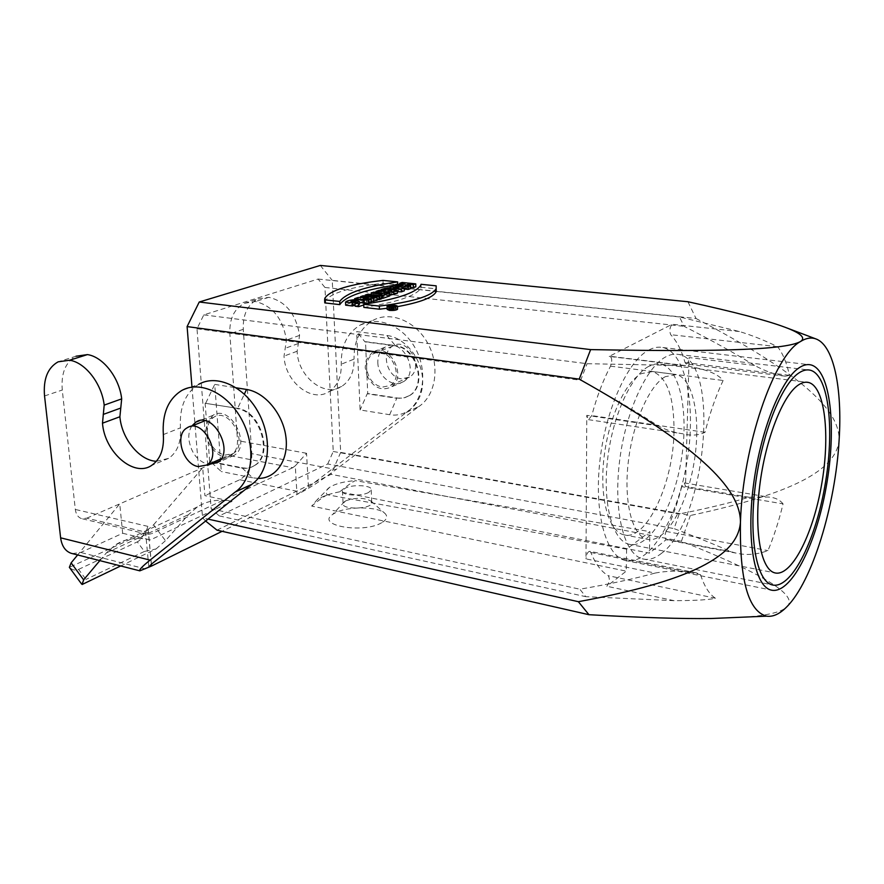 <?xml version="1.0" encoding="UTF-8"?>
<svg xmlns="http://www.w3.org/2000/svg" width="884" height="884" viewBox="0 0 884 884"><rect width="100%" height="100%" fill="white"/><g stroke="black" fill="none" stroke-linecap="round" stroke-linejoin="round"><path stroke-width="0.66" stroke-dasharray="4.42 3.31" d="M216.989 530.157L331.047 474.343L681.431 541.273C764.284 574.059 799.379 595.926 786.738 606.888C782.097 611.772 768.936 615.131 747.245 616.988M696.039 318.505C801.556 373.954 839.723 409.778 839.115 440.077C836.187 469.979 793.777 493.305 690.327 515.505L340.683 452.398L332.251 280.372L696.039 318.505L687.929 301.731M241.21 468.001L241.862 467.702C246.846 468.631 251.299 467.78 255.233 465.15L254.581 465.448C250.647 468.078 246.183 468.929 241.21 468.001L209.707 461.824L205.132 403.27L237.641 408.375L244.349 394.131M208.127 441.657C215.232 455.249 223.895 459.835 234.105 455.404C252.073 444.972 230.094 403.59 212.878 415.392L206.734 423.767L205.873 432.453L208.127 441.657M207.431 432.729C207.044 425.513 209.165 420.353 213.784 417.248C229.442 406.485 249.443 444.155 233.089 453.614L224.613 455.172C215 452.177 209.276 444.696 207.431 432.729M397.248 398.065L403.413 398.132L409.922 395.38L404.828 397.678L399.181 398.264L367.722 393.557L365.523 341.688L395.358 345.567L386.673 335.412L356.639 331.622L360.108 409.966L389.667 414.707C407.668 417.8 423.403 401.922 422.64 380.341C422.154 358.805 405.005 337.511 386.673 335.412M366.971 375.678C373.203 387.535 381.214 391.347 391.004 387.093C408.286 377.291 389.071 341.279 372.407 352.219L366.296 359.832L365.169 367.556L366.971 375.678M366.628 367.766C366.54 361.368 368.716 356.727 373.192 353.832C388.352 343.865 405.844 376.639 390.098 385.546L382.054 387.181C373.081 384.816 367.943 378.341 366.628 367.766M205.132 403.27L237.641 408.375C260.548 410.828 273.863 454.277 255.233 465.15M254.581 465.448C273.211 454.575 259.885 411.093 236.978 408.64M258.128 478.388L252.636 477.813L241.862 467.702L210.37 461.536L221.332 471.57L214.724 384.385L236.337 387.822M209.707 461.824L210.37 461.536M389.667 414.707L396.75 398.286L367.214 393.778L360.108 409.966M409.425 395.601C427.315 385.369 416.298 347.313 394.85 345.766L365.015 341.887L356.639 331.622M409.922 395.38C427.801 385.137 416.795 347.103 395.358 345.567M389.977 309.278L395.424 309.179L389.269 309.533L389.977 309.278L389.866 306.151M392.209 306.008L392.319 309.135M389.269 309.533L389.17 306.759M391.645 309.411L391.535 306.284M395.336 306.582L395.424 309.179M391.49 308.726L391.38 305.61M390.838 308.969L390.739 306.096M363.865 307.411C397.192 302.229 416.187 295.808 420.861 288.14L421.115 287.245L436.155 288.803M421.027 284.294L421.115 287.245M436.177 285.841L436.254 288.814M397.457 306.649L387.137 308.262M324.748 302.317L324.992 301.289C330.262 293.156 349.633 287.156 383.115 283.3L397.756 284.814L394.441 285.267M383.004 280.394L383.115 283.3M393.535 285.399L393.634 288.35L404.319 290.825M355.191 303.124L355.114 305.091M345.666 305.19C346.992 303.798 350.572 302.958 356.407 302.648C360.694 302.715 363.28 303.201 364.175 304.096M364.219 304.24L363.755 304.936M355.169 306.24L359.666 304.704C357.821 303.577 354.948 303.532 351.047 304.549L350.915 301.477M351.047 304.549L355.28 305.035M363.269 298.505L363.401 301.554L371.269 302.394M366.252 298.792L366.385 301.842M364.12 302.781L354.771 301.731L358.186 300.549L368.628 300.538L360.716 299.676L363.28 298.803L377.137 300.339M354.672 299.632L354.771 301.731M358.053 297.51L358.186 300.549M368.506 297.488L368.628 300.538M360.617 297.51L360.716 299.676M363.147 295.775L363.28 298.803M371.236 301.543L363.401 301.554M368.076 298.991L368.175 301.554M377.103 299.422L365.28 298.107L367.921 297.201L381.755 298.726M365.28 298.107L365.191 295.996M367.799 294.184L367.921 297.201M381.722 298.118L379.777 297.908L381.833 297.19L371.313 296.029L373.932 295.134L384.441 296.284L386.474 295.576L389.745 295.93M379.777 297.908L379.689 295.477M381.722 294.162L381.833 297.19M371.258 294.56L371.313 296.029M373.81 292.129L373.932 295.134M384.33 293.267L384.441 296.284M386.363 292.56L386.474 295.576M388.816 293.499L391.767 293.819L388.816 293.499L388.728 291.245M391.656 290.825L391.767 293.819M389.722 295.267C386.242 295.389 384.352 295.079 384.076 294.35L376.087 294.394L379.236 293.3L379.114 290.317M384.087 291.212L384.197 294.206M376.009 292.361L376.087 294.394M379.236 293.3L386.076 293.201L381.092 292.67L383.667 291.775L397.391 293.256M385.965 290.217L386.076 293.201M381.004 290.295L381.092 292.67M383.557 288.803L383.667 291.775M398.596 290.836L395.247 290.118L393.645 290.681L398.596 290.836L398.496 287.864M395.17 287.764L395.247 290.118M393.645 290.681L393.535 287.709M397.336 291.742L384.573 291.466L387.358 290.504L387.247 287.543M384.474 288.902L384.573 291.466M387.358 290.504L390.065 290.582L392.894 289.598L391.137 289.212L393.634 288.35M389.954 287.609L390.065 290.582M392.794 286.637L392.894 289.598M391.071 287.234L391.137 289.212M408.331 285.41L408.386 287.145L405.69 288.085L410.673 288.604M405.59 285.123L405.69 288.085M404.264 289.068L394.54 288.04L394.452 285.609M394.54 288.04L397.049 287.178L402.397 287.731L405.093 286.803L399.756 286.239L402.242 285.388L415.834 286.803M396.949 284.228L397.049 287.178M402.297 284.792L402.397 287.731M404.994 283.863L405.093 286.803M399.69 284.515L399.756 286.239M402.143 282.46L402.242 285.388M410.64 287.377L408.386 287.145M252.636 477.813L221.332 471.57M205.806 403.005L214.724 384.385M401.402 378.827C387.203 377.556 380.496 352.307 392.772 346.053C407.844 336.185 425.027 368.363 409.391 377.181L401.402 378.827M320.306 265.432L332.251 280.372M661.232 553.528C705.863 522.135 721.399 361.147 678.824 354.495C674.669 353.611 670.282 354.418 665.674 356.904C645.707 367.368 624.756 414.253 619.264 463.757C613.618 513.284 624.424 554.069 642.259 558.787C648.348 560.445 654.668 558.699 661.232 553.528M665.232 376.694C649.099 385.601 632.469 423.469 628.159 463.061C623.717 502.687 632.369 535.472 646.812 539.218C664.403 544.201 686.028 508.344 693.642 464.995C701.531 421.701 694.062 378.507 676.282 374.562L665.232 376.694M673.995 431.525C673.497 483.559 645.95 542.257 623.397 534.709C608.579 530.886 599.551 498.333 603.849 459.072C608.037 419.845 624.822 382.374 641.287 373.623L652.602 371.556C667.089 377.103 674.216 397.093 673.995 431.525M783.069 503.869C779.6 499.615 774.627 497.338 768.174 497.04L749.013 497.239C728.98 503.184 705.697 508.764 679.177 513.98L674.083 528.621C696.006 536.919 714.957 544.61 730.935 551.693L736.129 553.13C746.361 555.472 756.98 554.633 767.964 550.621C773.898 536.511 778.926 520.919 783.069 503.869L681.73 486.642L684.349 482.918L685.509 486.465L689.078 357.567L754.549 365.423C765.036 371.114 775.334 374.706 785.434 376.208L789.456 375.324C786.694 362.705 782.716 353.158 777.511 346.661C763.909 340.064 751.201 335.025 739.389 331.533L679.453 316.947L684.15 326.362C711.244 340.141 734.714 353.169 754.549 365.423M327.732 463.967L333.246 451.481L324.936 287.455L318.118 279.046L203.795 314.87L196.988 328.738L211.165 508.864L219.276 515.902L327.732 463.967L674.083 528.621M333.246 451.481L679.177 513.98M318.118 279.046L434.199 291.223M436.309 291.444L679.453 316.947M324.936 287.455L684.15 326.362M203.795 314.87L587.075 363.7L685.586 365.589C698.802 368.341 715.863 371.346 723.112 380.474C716.062 395.369 710.029 412.651 705.023 432.32C698.471 435.436 691.155 435.934 683.078 433.823C674.271 432.641 665.984 430 658.237 425.911C636.292 411.601 610.435 396.397 580.689 380.275L587.075 363.7M785.434 376.208L686.15 364.02L685.056 362.573C681.564 350.34 676.779 341.047 670.702 334.682C669.199 330.859 669.674 327.389 672.149 324.262L609.209 356.407L680.183 365.158M685.586 365.589L610.037 356.274C612.126 358.053 612.28 361.346 610.513 366.153C603.043 380.319 596.799 396.794 591.772 415.579L588.501 419.668L586.788 415.336L585.993 558.887L655.099 573.075C667.984 570.6 681.719 570.511 696.316 572.832L700.515 574.666C704.382 586.49 709.355 594.346 715.432 598.236C706.791 600.302 688.349 600.612 674.105 600.678L585.783 596.667L579.816 589.197C608.325 584.368 633.419 578.987 655.099 573.075M196.988 328.738L580.689 380.275M211.165 508.864L579.816 589.197M219.276 515.902L585.783 596.667M696.316 572.832L589.827 551.329L590.855 552.478C595.54 564.003 601.341 571.749 608.28 575.716C610.015 578.854 609.529 582.368 606.833 586.258L626.259 571.152L626.579 549.163L649.884 531.649L649.453 553.119L339.732 491.802C346.55 486.167 351.744 482.443 355.313 480.631L649.884 531.649M589.827 551.329C587.705 551.638 586.423 554.158 585.993 558.887M610.037 356.274L609.209 356.407M686.15 364.02C687.741 363.722 688.724 361.567 689.078 357.567M681.73 486.642C677.564 503.029 672.337 517.958 666.061 531.428C664.602 535.549 664.624 538.312 666.105 539.726L649.453 553.119M626.579 549.163L327.345 494.775C325.19 492.289 325.997 489.769 329.754 487.206C335.511 483.681 344.031 481.493 355.313 480.631M339.732 491.802C329.975 493.637 322.45 496.278 317.157 499.725L311.665 506.068L626.259 571.152M327.345 494.775C323.754 496.598 318.516 500.366 311.665 506.068M368.661 492.432C361.136 496.764 340.627 495.438 342.439 490.786L345.114 488.255C352.749 484.001 372.949 485.305 371.203 489.979L368.661 492.432M345.721 500.841C355.733 497.383 364.186 497.482 371.081 501.14L371.755 503.04C371.037 509.405 340.904 509.836 343.069 503.46L345.721 500.841M381.689 522.72C363.136 533.936 315.29 525.483 332.693 514.4L334.959 513.007C347.39 505.968 378.794 506.333 385.181 513.659C387.966 516.687 386.805 519.704 381.689 522.72M205.607 521.03L202.558 517.869L208.038 519.096M340.683 452.398L331.047 474.343M681.431 541.273L690.327 515.505M191.961 386.794L202.558 517.869M387.181 309.411C390.584 307.941 394.043 307.82 397.546 309.024M390.341 310.085L396.12 309.278C394.098 308.251 391.623 308.284 388.717 309.389L390.341 310.085M394.065 309.334L392.64 309.411L394.065 309.334L393.955 306.207M392.982 306.405L393.082 309.223M151.429 564.147L147.904 526.378L145.617 532.743L148.556 534.334L151.893 533.571L86.754 518.19L81.604 518.621C78.09 517.427 75.991 514.366 75.317 509.46L62.267 390.032C60.941 373.368 65.515 362.108 75.98 356.23L58.134 361.832M156.369 461.304L168.579 458.376C177.308 452.431 181.275 442.243 180.469 427.812C179.264 407.347 185.353 392.85 198.756 384.308L181.518 390.629M86.754 518.19L230.437 455.779C235.199 452.984 237.553 447.923 237.52 440.608L229.862 333.821C229.276 318.969 234.127 308.792 244.415 303.289L255.465 301.543C272.559 305.787 282.891 318.638 286.449 340.086L284.04 356.086C284.758 381.512 311.533 403.192 328.848 391.756C337.368 386.186 341.522 376.993 341.279 364.186C340.904 346.02 347.213 332.97 360.197 325.058C377.788 315.223 403.535 325.953 415.657 348.915C428 371.755 423.558 400.971 406.673 412.198L308.461 487.084L296.991 494.443L222.094 531.317M191.872 425.955C189.485 429.591 188.491 434.055 188.878 439.37C191.01 452.785 197.43 461.139 208.149 464.432M72.289 553.583L80.709 552.467L122.666 533.273L119.749 503.858L77.637 554.953M377.811 362.407C377.888 376.683 393.59 388.606 403.435 381.678C420.64 371.932 401.645 336.351 385.048 347.213C380.131 350.362 377.722 355.434 377.811 362.407M406.209 412.508L418.475 406.795L336.008 469.514L251.818 453.647L243.277 329.323C242.746 314.616 247.608 304.527 257.874 299.057L268.88 297.311C285.875 301.477 296.107 314.174 299.588 335.401L297.134 351.246C297.775 376.418 324.351 397.811 341.611 386.452C350.108 380.916 354.263 371.799 354.064 359.125L341.279 364.186M299.588 335.401L286.449 340.086M268.88 297.311L255.465 301.543M418.475 406.795L418.939 406.485C435.757 395.336 440.254 366.418 428.055 343.843C416.077 321.146 390.518 310.593 372.993 320.362C360.053 328.229 353.744 341.147 354.064 359.125M230.437 455.779L292.737 467.702L295.289 465.802L296.991 494.443L301.588 492.178C310.77 487.327 322.251 479.769 336.008 469.514M308.461 487.084L306.549 453.282L295.289 465.802M292.737 467.702L151.893 533.571M99.837 560.622L106.367 552.898L115.24 544.997C125.208 538.555 136.932 536.864 150.424 539.914L232.006 501.416C218.845 498.775 207.309 500.62 197.375 506.93L188.48 514.621L165.485 540.699L153.573 524.798L144.191 533.063L69.361 567.351M153.573 524.798L202.701 467.824L204.922 495.659L232.006 501.416M82.168 584.479C81.682 582.589 82.952 580.899 85.958 579.429L78.588 569.384C75.505 570.766 72.576 570.18 69.803 567.627M122.666 533.273L150.424 539.914M78.588 569.384L137.296 541.87L144.435 551.439L156.059 548.953L120.699 565.959M156.059 548.953L165.485 540.699M144.435 551.439L85.958 579.429M144.191 533.063C142.401 537.538 140.103 540.467 137.296 541.87M251.818 453.647C251.874 466.1 247.863 474.785 239.785 479.725L204.922 495.659M648.69 366.374C630.69 375.844 612.159 417.16 607.463 460.586C602.623 504.035 612.468 539.969 628.612 544.168C648.392 549.749 672.415 510.51 680.713 463.172C689.343 415.922 680.824 368.529 660.823 364.164L654.911 364.086L648.69 366.374M649 349.931C653.851 347.412 658.458 346.605 662.856 347.522C686.713 352.683 696.658 408.949 686.492 464.619C676.713 520.389 648.348 567.064 624.756 560.357C605.75 555.351 594.037 512.742 599.882 461.05C605.562 409.38 627.762 360.639 649 349.931M394.109 306.858L394.209 309.621M356.274 299.599L356.407 302.648M739.389 331.533L672.149 324.262M705.023 432.32L591.772 415.579M658.237 425.911L586.788 415.336M715.432 598.236L608.28 575.716M674.105 600.678L606.833 586.258M590.855 552.478L700.515 574.666M610.513 366.153L723.112 380.474M777.511 346.661L670.702 334.682M749.013 497.239L685.509 486.465M685.056 362.573L789.456 375.324M667.011 539.461L730.935 551.693M666.061 531.428L767.964 550.621M393.723 309.455L393.612 306.328M392.739 309.345L392.64 306.361M147.904 526.378L75.317 509.46M306.549 453.282L237.52 440.608M44.543 395.966L62.267 390.032M163.341 434.585L180.469 427.812M145.65 568.953L80.709 552.467M151.341 564.213L148.556 534.334M297.134 351.246L284.04 356.086M298.228 343.567L285.112 348.329M243.277 329.323L229.862 333.821M106.367 552.898L188.48 514.621M239.785 479.725L301.588 492.178M785.942 327.599L784.97 327.235M213.784 417.248L205.011 420.74M190.336 426.574L187.021 427.889M233.089 453.614L221.133 458.796M391.546 309.499L391.457 307.035M420.861 288.14L420.773 285.178M324.992 301.289L324.837 298.262M359.666 304.704L359.534 301.632M387.877 293.908L387.767 290.913M384.076 294.35L384.032 293.234M392.772 346.053L373.192 353.832M409.391 377.181L390.098 385.546M642.259 558.787L771.754 584.777M678.824 354.495L810.175 370.175M623.397 534.709L646.812 539.218M652.602 371.556L676.282 374.562M588.501 419.668L683.078 433.823M684.349 482.918L768.174 497.04M736.129 553.13L666.105 539.726M329.754 487.206L317.157 499.725M342.439 490.786L343.069 503.46M371.203 489.979L371.755 503.04M344.594 501.526L332.693 514.4M371.081 501.14L385.181 513.659M388.606 306.428L388.717 309.389M396.01 306.162L396.12 309.278M392.529 306.306L392.64 309.411M212.878 415.392L199.475 420.696M234.105 455.404L217.353 462.697M168.579 458.376L151.551 465.459M148.81 566.71L145.617 532.743M147.064 534.135L81.604 518.621M385.048 347.213L372.407 352.219M403.435 381.678L391.004 387.093M341.611 386.452L328.848 391.756M244.415 303.289L257.874 299.057M406.673 412.198L418.939 406.485M360.197 325.058L372.993 320.362M197.375 506.93L115.24 544.997M628.612 544.168L774.45 572.766M660.823 364.164L806.363 382.197M624.756 560.357L770.583 589.926M662.856 347.522L810.86 364.893"/><path stroke-width="1.33" d="M208.038 519.096L578.368 601.695C690.758 581.053 737.985 556.169 740.449 522.223C739.532 579.926 748.262 611.242 766.627 616.17C773.036 617.076 779.743 613.982 786.738 606.888C812.341 581.396 835.402 505.615 839.115 440.077C842.441 388.728 833.866 345.699 816.23 339.047C811.413 337.158 806.153 337.997 800.462 341.544C773.82 355.733 742.737 446.033 740.449 522.223C740.56 487.769 696.758 445.26 579.23 379.126L187.099 326.594L191.961 386.794M578.368 601.695L588.954 614.7L216.989 530.157L205.607 521.03M747.245 616.988L711.211 618.502C682.139 618.922 641.386 617.662 588.954 614.7M590.622 349.6C731.212 352.252 786.882 349.092 800.462 341.544C806.064 337.953 800.904 333.18 784.97 327.235C767.577 320.66 735.223 312.151 687.929 301.731L320.306 265.432L199.243 302.008L590.622 349.6L579.23 379.126M198.204 466.575C182.822 464.409 174.148 434.663 187.021 427.889C202.723 417.005 223.155 455.503 206.723 465.05L198.204 466.575M390.739 306.096L389.148 306.405L394.109 306.858M390.728 305.842L395.336 306.582M395.314 306.052L394.098 306.494M436.177 285.841L436.155 288.659C431.834 296.074 412.894 301.886 379.313 306.085L363.733 304.306C397.082 299.168 416.099 292.792 420.773 285.178L421.027 284.294L436.177 285.841M379.313 306.085L379.435 309.201L363.865 307.411L363.733 304.306M436.155 288.803L436.232 291.643C433.37 297.4 420.452 302.405 397.457 306.649M387.137 308.262L379.435 309.201M397.656 281.897C365.158 286.526 345.854 293.035 339.743 301.433L324.627 299.853L324.837 298.262C330.108 290.184 349.5 284.228 383.004 280.394L397.656 281.897L397.734 284.317M339.688 301.566L339.832 304.637L324.782 302.903L324.627 299.853M324.782 302.903L324.748 302.317M394.441 285.267L393.535 285.399C363.446 290.107 345.567 296.471 339.887 304.505L339.832 304.637M350.915 301.477L355.147 301.952L352.407 302.892L345.534 302.118C346.848 300.737 350.429 299.897 356.274 299.599C361.302 299.687 363.899 300.284 364.053 301.378L358.572 303.555L355.025 303.157L359.534 301.632C357.688 300.516 354.816 300.461 350.915 301.477M355.114 305.091L352.55 305.986L345.666 305.19L345.534 302.118M355.147 301.952L355.191 303.124M352.407 302.892L352.55 305.986M363.755 304.936L358.716 306.649L355.169 306.24L355.025 303.157M358.572 303.555L358.716 306.649M368.053 298.505L363.269 298.505L371.136 299.333L368.551 300.24L354.628 298.682L358.053 297.51L368.506 297.488L360.584 296.648L363.147 295.775L377.015 297.3L368.076 298.991M371.136 299.333L371.269 302.394L368.683 303.3L368.551 300.24M368.683 303.3L364.12 302.781M354.628 298.682L354.672 299.632M360.584 296.648L360.617 297.51M377.015 297.3L377.137 300.339L371.236 301.543M373.612 298.472L373.744 301.532M379.004 296.604L365.158 295.09L367.799 294.184L381.634 295.698L379.004 296.604L379.126 299.643L377.103 299.422M365.191 295.996L365.158 295.09M381.634 295.698L381.755 298.726L379.126 299.643M382.949 295.234L379.667 294.88L381.722 294.162L371.192 293.024L373.81 292.129L384.33 293.267L386.363 292.56L389.634 292.913L382.949 295.234L383.07 298.262L381.722 298.118M379.689 295.477L379.667 294.88M371.192 293.024L371.258 294.56M389.634 292.913L389.745 295.93L383.07 298.262M388.728 291.245L388.706 290.504L391.656 290.825L388.706 290.504M397.281 290.261L393.712 291.543C389.093 292.582 385.844 292.516 383.965 291.355L375.965 291.388L379.114 290.317L385.965 290.217L380.982 289.687L383.557 288.803L397.281 290.261L397.391 293.256L389.722 295.267M393.712 291.543L393.822 294.549M375.965 291.388L376.009 292.361M380.982 289.687L381.004 290.295M395.148 287.156L393.535 287.709L398.496 287.864L395.148 287.156L395.17 287.764M393.535 285.399L404.22 287.853L401.336 288.858L384.463 288.493L389.954 287.609L392.794 286.637L391.026 286.25L393.535 285.399M404.22 287.853L404.319 290.825L401.435 291.842L397.336 291.742M401.336 288.858L401.435 291.842M391.026 286.25L391.071 287.234M413.27 284.714L408.286 284.195L405.59 285.123L410.585 285.642L408.088 286.515L394.43 285.09L396.949 284.228L402.297 284.792L404.994 283.863L399.656 283.311L402.143 282.46L415.745 283.852L413.27 284.714L413.369 287.665L410.64 287.377M408.286 284.195L408.331 285.41M410.585 285.642L410.673 288.604L408.187 289.477L404.264 289.068M408.088 286.515L408.187 289.477M399.656 283.311L399.69 284.515M415.745 283.852L415.834 286.803L413.369 287.665M236.337 387.822L246.548 389.457C264.979 392.198 283.223 414.132 285.941 437.149C288.869 460.188 275.896 478.774 258.128 478.388M798.827 373.004C781.346 384.418 761.688 434.143 755.245 486.211C748.682 538.312 756.616 580.578 771.754 584.777C790.462 590.457 814.871 542.809 824.739 486.741C834.927 430.762 829.07 374.816 810.175 370.175C806.65 369.346 802.86 370.286 798.827 373.004M434.199 291.223L436.309 291.444M187.099 326.594L199.243 302.008M397.546 309.024L397.557 309.256C396.286 310.262 393.579 310.638 389.446 310.394L387.181 309.411L387.07 306.516M389.336 307.256L387.059 306.284C391.148 304.748 394.607 304.704 397.446 306.14C396.176 307.124 393.468 307.499 389.336 307.256M390.22 306.958L388.595 306.262C391.513 305.168 393.977 305.135 396.01 306.162L390.22 306.958M392.629 306.218L393.955 306.207L392.64 306.361M75.98 356.23L87.439 354.594C103.108 356.804 119.373 377.711 121.683 398.872L119.892 416.751C121.649 438.685 139.473 460.619 156.369 461.304M198.756 384.308C216.967 373.744 244.857 386.684 258.747 413.126C272.88 439.425 269.322 472.31 251.829 484.288L151.429 564.147L148.832 566.931L151.518 566.058L139.827 570.843C138.843 570.003 142.258 566.423 150.059 560.113L60.62 537.826L44.543 395.966C43.139 379.126 47.67 367.744 58.134 361.832L69.626 360.219C85.35 362.495 101.77 383.7 104.19 405.115L102.489 423.193C104.555 452.055 133.804 477.692 151.551 465.459C160.291 459.47 164.225 449.183 163.341 434.585C162.037 413.889 168.093 399.236 181.518 390.629C199.762 379.998 227.851 393.192 241.94 419.999C256.261 446.674 252.813 479.935 235.288 491.99L251.829 484.288M208.149 464.432L217.353 462.697C235.365 452.21 213.088 410.253 195.839 422.132L191.872 425.955M251.343 484.62L235.288 491.99M234.801 492.322L150.059 560.113M69.626 360.219L87.439 354.594M104.19 405.115L121.683 398.872M60.62 537.826C61.781 546.047 65.305 551.207 71.184 553.307L72.289 553.583M222.094 531.317L151.518 566.058L151.341 564.213M81.615 584.059L69.361 567.351L71.129 562.854L77.637 554.953M99.837 560.622L83.615 579.838L82.168 584.479L120.699 565.959M798.208 385.115C801.876 382.584 805.313 381.7 808.517 382.463C825.17 386.562 830.441 436.044 821.391 485.824C812.606 535.682 790.937 577.771 774.45 572.766C760.991 569.053 753.997 531.638 759.743 485.659C765.378 439.713 782.671 395.568 798.208 385.115M799.103 367.788C803.28 365.004 807.202 364.042 810.86 364.893C830.728 369.766 836.828 428.519 826.164 487.139C815.833 545.848 790.252 595.904 770.583 589.926C754.715 585.506 746.383 541.163 753.301 486.421C760.096 431.712 780.782 379.59 799.103 367.788M244.349 394.131L246.548 389.457M103.218 414.43L120.666 408.088M102.489 423.193L119.892 416.751M83.615 579.838L71.129 562.854M766.627 616.17L711.211 618.502M816.23 339.047L785.942 327.599M205.011 420.74L190.336 426.574M221.133 458.796L206.723 465.05M391.457 307.035L391.435 306.439M436.232 291.643L436.155 288.659M339.887 304.505L339.743 301.433M364.175 304.251L364.053 301.378M384.032 293.234L383.965 291.355M397.557 309.256L397.446 306.14M199.475 420.696L195.839 422.132M139.827 570.843L71.184 553.307M806.363 382.197L808.517 382.463"/></g></svg>
